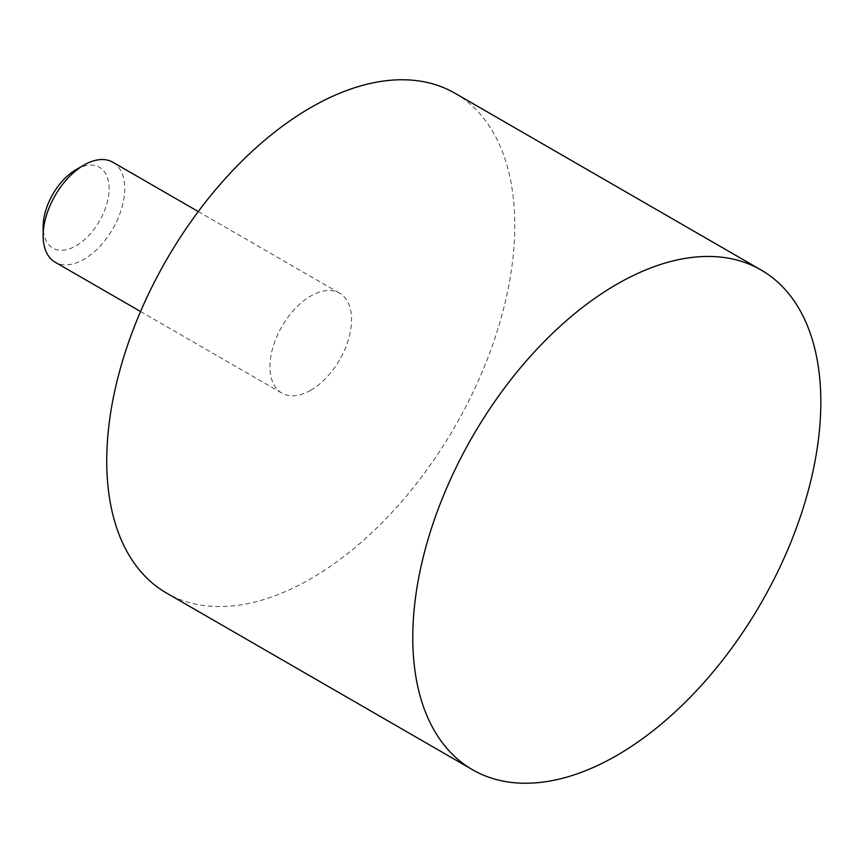 <?xml version="1.0" encoding="UTF-8"?>
<svg xmlns="http://www.w3.org/2000/svg" width="863" height="863" viewBox="0 0 863 863"><rect width="100%" height="100%" fill="white"/><g stroke="black" fill="none" stroke-linecap="round" stroke-linejoin="round"><path stroke-width="0.65" stroke-dasharray="4.32 3.24" d="M76.127 169.612A46.645 26.926 -60 0 1 109.116 188.652A46.645 26.926 -60 0 1 76.127 245.772A46.645 26.926 -60 0 1 43.15 226.732M112.805 162.233A57.713 33.323 -60 0 1 121.651 208.468A57.713 33.323 -60 0 1 83.959 259.332A57.713 33.323 -60 0 1 55.103 262.179M310.766 390.27A57.713 33.323 -60 0 1 281.91 393.129A57.713 33.323 -60 0 1 281.91 326.494A57.713 33.323 -60 0 1 339.612 293.183A57.713 33.323 -60 0 1 348.458 339.418A57.713 33.323 -60 0 1 310.766 390.27M455.028 93.269A288.544 166.591 -60 0 1 499.256 324.488A288.544 166.591 -60 0 1 310.766 578.749A288.544 166.591 -60 0 1 166.494 593.032M140.55 311.521L281.91 393.129M198.263 211.564L339.612 293.183"/><path stroke-width="1.29" d="M140.55 311.521L55.103 262.179A57.713 33.323 -60 0 1 43.15 235.772L43.15 226.732A46.645 26.926 -60 0 1 76.127 169.612L83.959 165.092A57.713 33.323 -60 0 1 112.805 162.233L198.263 211.564M43.15 235.772A57.713 33.323 -60 0 1 83.959 165.092M472.536 769.731L166.494 593.032A288.544 166.591 -60 0 1 166.494 259.86A288.544 166.591 -60 0 1 455.028 93.269L761.069 269.968A288.544 166.591 -60 0 1 805.298 501.176A288.544 166.591 -60 0 1 616.808 755.438A288.544 166.591 -60 0 1 472.536 769.731A288.544 166.591 -60 0 1 472.536 436.549A288.544 166.591 -60 0 1 761.069 269.968"/></g></svg>
